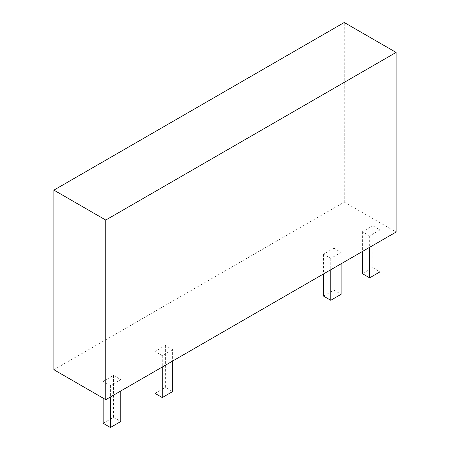 <?xml version="1.0" encoding="UTF-8"?>
<svg xmlns="http://www.w3.org/2000/svg" width="450" height="450" viewBox="0 0 450 450"><rect width="100%" height="100%" fill="white"/><g stroke="black" fill="none" stroke-linecap="round" stroke-linejoin="round"><path stroke-width="0.34" stroke-dasharray="2.25 1.69" d="M53.904 369.726L344.244 202.101L344.244 22.5M344.244 202.101L396.096 232.037M172.637 349.673L162.264 355.657L155.008 351.467L165.375 345.482L172.637 349.673L172.637 361.046M372.763 225.748L380.019 229.939L369.652 235.929L362.391 231.739L372.763 225.748L372.763 267.654L380.019 271.845M333.877 248.197L341.134 252.388L330.767 258.379L323.511 254.188L333.877 248.197L333.877 290.104L341.134 294.294M103.163 381.403L113.529 375.418L120.791 379.609L110.419 385.594L103.163 381.403L103.163 398.166M162.264 355.657L162.264 367.037M165.375 345.482L165.375 387.388L172.637 391.579M155.008 351.467L155.008 371.228M155.008 393.379L165.375 387.388M380.019 229.939L380.019 241.312M362.391 231.739L362.391 251.494M362.391 273.645L372.763 267.654M369.652 235.929L369.652 247.303M341.134 252.388L341.134 263.762M323.511 254.188L323.511 273.943M323.511 296.094L333.877 290.104M330.767 258.379L330.767 269.752M103.163 423.309L113.529 417.324L120.791 421.515M113.529 375.418L113.529 417.324M110.419 385.594L110.419 396.968M120.791 379.609L120.791 390.983"/><path stroke-width="0.67" d="M105.756 220.061L105.756 399.662L396.096 232.037L396.096 52.431L105.756 220.061L53.904 190.125L344.244 22.5L396.096 52.431M105.756 399.662L53.904 369.726L53.904 190.125M172.637 361.046L172.637 391.579L162.264 397.569L155.008 393.379L155.008 371.228M162.264 367.037L162.264 397.569M380.019 241.312L380.019 271.845L369.652 277.836L362.391 273.645L362.391 251.494M369.652 247.303L369.652 277.836M341.134 263.762L341.134 294.294L330.767 300.285L323.511 296.094L323.511 273.943M330.767 269.752L330.767 300.285M103.163 398.166L103.163 423.309L110.419 427.5L110.419 396.968M120.791 390.983L120.791 421.515L110.419 427.5"/></g></svg>
